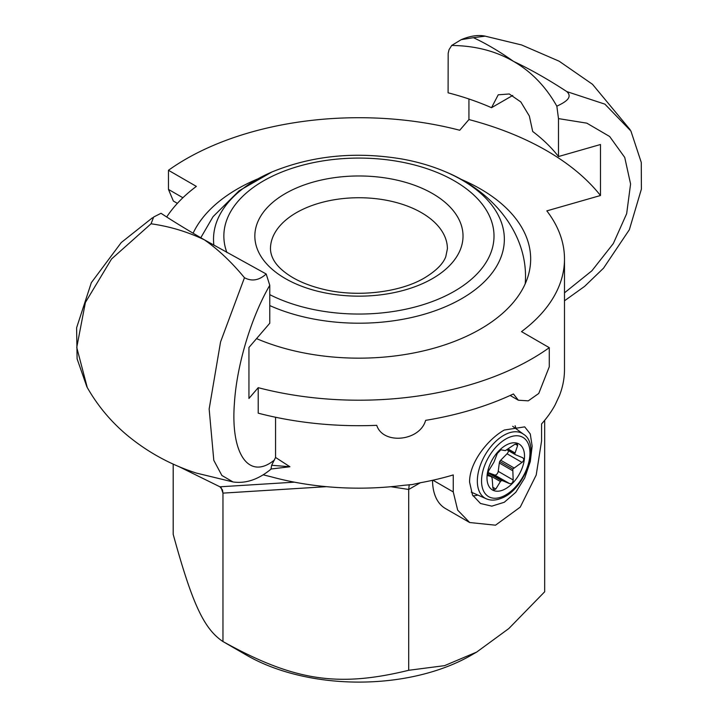<?xml version="1.0" encoding="UTF-8"?>
<svg xmlns="http://www.w3.org/2000/svg" width="718" height="718" viewBox="0 0 718 718"><rect width="100%" height="100%" fill="white"/><g stroke="black" fill="none" stroke-linecap="round" stroke-linejoin="round"><path stroke-width="1.08" d="M476.689 652.07L471.17 655.256A158.723 91.635 180 0 1 246.696 655.256L222.966 641.551C293.985 680.879 337.675 687.647 408.704 670.289L444.559 665.649L476.689 652.07L508.82 628.555L544.675 591.785L544.675 420.335M173.191 464.079L173.191 534.318C192.227 603.667 203.93 628.887 222.966 641.551L222.966 493.122L326.448 486.669M556.845 106.192C545.815 86.582 531.356 71.647 513.487 61.362C495.6 50.996 475.002 45.701 451.676 45.467L461.216 39.652L473.413 37.677C486.239 43.645 499.602 51.543 513.487 61.362C530.396 69.323 548.166 79.402 566.816 91.599C573.808 97.98 563.235 103.078 556.845 106.192L558.487 118.614L558.487 156.542L600.472 144.515L600.472 195.511L546.829 210.877A205.563 118.676 180 0 1 564.492 259.01L564.492 369.483A205.563 118.676 180 0 1 559.528 395.412L555.104 404.943A205.563 118.676 180 0 1 541.569 423.943L541.569 440.942L536.211 475.02L520.245 507.123L495.501 525.19L469.671 522.524L445.465 508.55A62.448 36.053 -60 0 1 432.532 480.297M408.704 670.289L408.704 489.47L420.353 482.747L412.132 484.569L403.83 485.296A205.563 118.676 180 0 1 270.955 476.743L263.165 474.813M472.974 495.878A44.238 25.543 120 0 0 477.874 495.07M516.116 428.817A44.238 25.543 120 0 0 515.084 425.711M469.599 482.245C469.123 463.092 487.639 439.308 504.287 430.037L524.714 426.869L530.279 433.959L532.155 446.129L530.279 461.638L524.714 477.946L515.775 492.306L504.287 502.268L491.803 506.145L480.477 503.48L472.498 494.998L469.599 482.245M460.364 179.006A171.737 99.147 180 0 1 480.369 188.897A171.737 99.147 180 0 1 530.665 259.01A171.737 99.147 180 0 1 436.104 347.584A171.737 99.147 180 0 1 256.55 338.618M193.106 233.233A171.737 99.147 180 0 1 257.502 179.006M469.671 522.524L457.671 510.139L453.255 491.929L453.255 474.93A205.563 118.676 180 0 1 420.353 482.747M564.492 259.01A205.563 118.676 180 0 1 521.519 331.626L549.279 347.665L549.279 366.781L538.769 393.446L528.286 400.841L518.369 400.222L513.424 393.967A244.56 141.195 0 0 1 425.63 420.353C419.895 441.256 382.99 445.016 376.735 425.325A244.56 141.195 0 0 1 258.211 413.173L258.211 387.675L248.94 398.463L248.94 347.476L269.771 323.235L269.771 285.306L266.19 273.998C259.072 280.415 251.83 281.653 244.452 277.713C231.627 262.151 218.263 249.523 204.379 239.821C187.47 231.743 169.699 226.403 151.049 223.792L153.652 217.024L161.02 213.282C172.051 220.606 186.509 229.455 204.379 239.821L266.19 273.998M275.559 417.239L275.559 457.456L289.928 466.754L271.162 468.998C258.579 479.453 245.87 483.779 233.036 481.957L221.88 475.469L213.802 460.337L209.153 409.018L220.552 341.965L244.461 277.722M409.224 484.74L408.704 489.47L390.924 486.723M294.398 482.164L219.941 486.804L222.49 489.918L222.966 493.122L221.108 487.63M219.941 486.804L178.504 466.413M473.422 37.677L485.278 36.142M630.96 131.098L604.915 104.155L566.861 91.608M512.751 95.44L491.516 107.7A218.568 126.188 180 0 0 448.095 92.81L448.176 53.311L449.028 49.704L451.694 45.485M166.702 216.98A205.563 118.676 180 0 1 196.355 186.393L168.461 170.283L168.461 189.408L173.352 201.031L177.382 203.356M270.982 469.141L271.646 465.3L275.559 457.456M271.664 465.291L289.928 466.754M87.255 387.514L76.745 347.44L85.397 302.466L111.55 258.974L151.049 223.792M491.516 107.7L498.229 94.803L509.277 93.977L520.828 101.947L529.345 116.029L532.702 131.475A218.568 126.188 180 0 1 558.487 156.542M168.461 170.283A244.739 141.302 0 0 1 459.735 130.254L468.926 119.556L468.926 98.976M258.211 387.675A244.56 141.195 0 0 0 549.279 347.665M468.926 119.556A265.409 153.23 180 0 1 600.472 195.511M487.791 475.684L488.509 471.017L493.93 462.186L497.323 453.435L500.904 449.8L505.292 450.635L514.68 444.415L517.382 443.85L517.642 445.492L515.228 444.101M487.701 475.612L491.408 476.635L487.441 474.338L491.588 476.707M491.992 477.165L491.408 476.635L492.189 478.547L492.862 487.926L493.84 489.99L495.824 489.003L500.419 481.536L487.468 474.06M522.83 457.806L522.605 457.689C524.302 458.981 524.095 460.552 521.995 462.401L512.778 469.042L513.173 479.983C512.975 482.738 511.781 483.95 509.6 483.618L502.582 480.692L501.415 480.593L500.419 481.536M522.605 457.689L515.587 454.763M517.642 445.492L514.716 454.063L506.953 449.585M508.748 443.877A26.539 15.32 -60 0 1 524.284 459.762A26.539 15.32 -60 0 1 502.762 490.125A26.539 15.32 -60 0 1 487.235 474.239A26.539 15.32 -60 0 1 508.748 443.877M508.47 450.68A3.123 1.804 -60 0 1 507.043 453.776L500.697 460.229A3.958 2.28 120 0 0 499.728 461.503A3.958 2.28 120 0 0 499.315 462.984L498.229 471.358A3.123 1.804 -60 0 1 494.657 474.993L489.389 473.072A3.958 2.28 120 0 0 488.366 473.054L501.415 480.593M488.366 473.054A3.958 2.28 120 0 0 487.54 473.629M499.728 461.503L512.778 469.042M525.217 283.789A166.531 96.149 0 0 0 525.441 279.984C527.362 234.337 494.065 191.984 445.905 171.97C432.442 166.199 417.84 161.882 402.098 159.028C355.473 151.238 312.097 155.555 271.96 171.97A145.413 83.952 0 0 0 213.892 245.269M432.954 480.207L453.255 491.929M558.487 118.614L586.821 123.155L609.654 136.501L624.732 157.43L630.583 183.996L626.661 213.686L613.325 243.555L591.91 270.767L564.492 292.818M274.509 459.933C249.191 480.719 230.352 454.566 234.436 402.897C236.841 364.744 251.264 317.105 269.771 285.306M168.461 189.408L182.893 197.737M495.824 489.003L492.799 487.253M502.582 480.692L489.389 473.072M509.6 483.618L494.657 474.993M513.173 479.983L498.229 471.358M512.508 470.604L499.315 462.984M513.891 467.849L500.697 460.229M521.995 462.401L507.043 453.776M514.806 452.852L507.94 448.885M507.958 433.304A37.345 21.558 120 0 0 479.875 466.583A37.345 21.558 120 0 0 486.265 498.786C490.591 500.634 495.447 500.527 500.823 498.454C524.382 490.574 541.237 444.954 523.53 434.228A37.345 21.558 120 0 0 507.958 433.304M501.9 496.82A34.231 19.763 -60 0 1 481.859 476.339A34.231 19.763 -60 0 1 509.618 437.181A34.231 19.763 -60 0 1 529.651 457.662A34.231 19.763 -60 0 1 501.9 496.82M226.915 252.574A135.083 77.993 180 0 1 294.254 167.599A135.083 77.993 180 0 1 454.449 180.918A135.083 77.993 180 0 1 454.449 291.212A135.083 77.993 180 0 1 269.771 294.649M269.771 305.572A145.413 83.952 0 0 0 461.755 298.616A145.413 83.952 0 0 0 461.755 179.886A145.413 83.952 0 0 0 445.905 171.97M432.532 193.573A104.083 60.088 0 0 0 285.333 193.573A104.083 60.088 0 0 0 285.333 278.557A104.083 60.088 0 0 0 432.532 278.557A104.083 60.088 0 0 0 432.532 193.573M421.493 212.699A88.467 51.077 180 0 1 447.404 248.814L445.779 256.703C443.168 263.766 436.149 270.794 424.724 277.785C400.429 292.361 357.438 297.656 323.585 289.345C307.977 285.593 295.421 280.155 285.926 273.055C275.9 265.669 270.749 257.591 270.462 248.814A88.467 51.077 180 0 1 325.075 201.623A88.467 51.077 180 0 1 421.493 212.699M461.216 39.652C470.227 35.918 478.098 34.715 484.838 36.071L521.636 44.974L559.142 61.201L592.503 84.302L630.18 129.743M86.914 386.912C97.011 404.755 109.809 420.344 125.3 433.663C146.194 451.407 169.87 464.546 196.337 473.072L233.045 481.949M630.916 131.026L641.273 162.447L641.398 189.085L629.354 229.715L603.524 268.182L584.605 286.383L564.492 300.797M152.503 217.751L121.27 242.522L91.33 282.677L76.602 327.794L77.104 358.856L86.923 386.939M510.148 395.474L518.369 400.222M515.336 454.647L506.782 449.71M523.53 434.228L512.679 426.304M486.265 498.786L471.25 492.144M271.96 171.97L239.103 190.782L213.04 216.692L200.789 237.748"/></g></svg>
